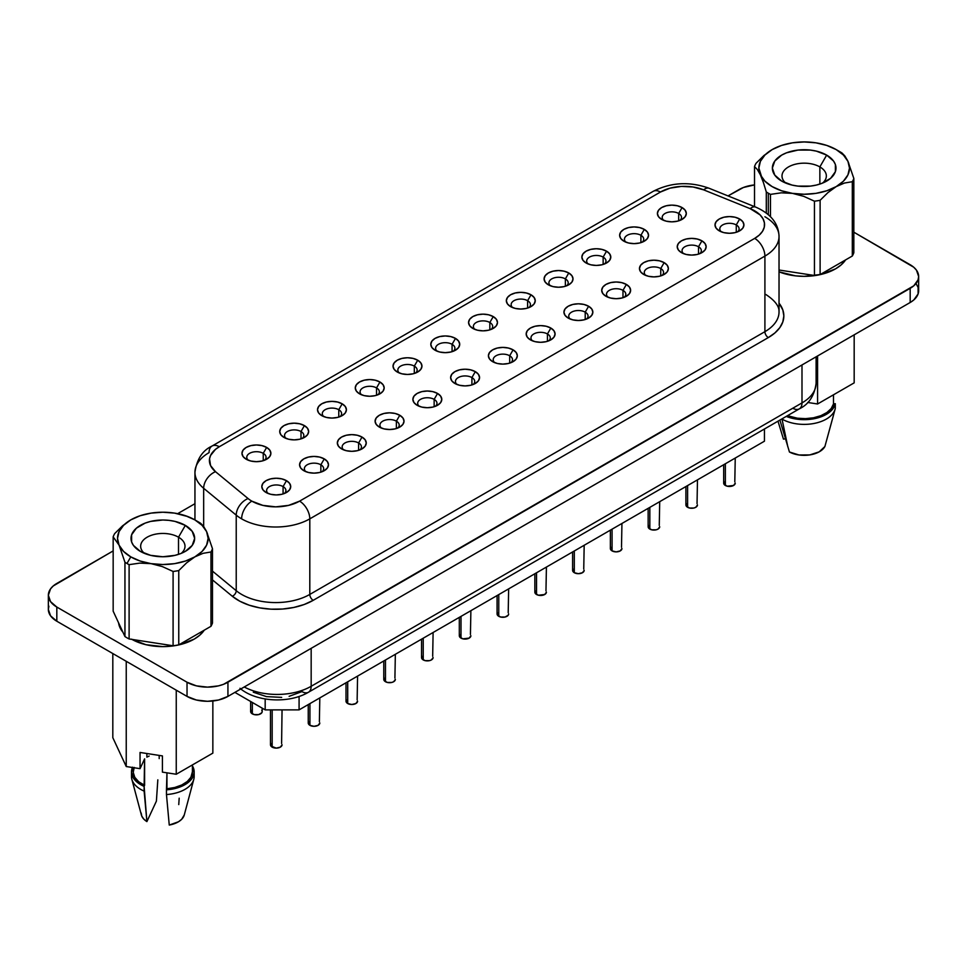 <?xml version="1.0" encoding="UTF-8"?>
<svg xmlns="http://www.w3.org/2000/svg" width="967" height="967" viewBox="0 0 967 967"><rect width="100%" height="100%" fill="white"/><g stroke="black" fill="none" stroke-linecap="round" stroke-linejoin="round"><path stroke-width="1.45" d="M181.3 553.329A22.168 12.801 0 0 0 178.508 537.193L185.326 525.395A31.814 18.373 180 0 1 185.326 551.371A31.814 18.373 180 0 1 140.336 551.371A31.814 18.373 180 0 1 140.324 551.371A31.814 18.373 180 0 1 140.336 525.395A31.814 18.373 180 0 1 185.326 525.395L178.508 537.193A22.168 12.801 180 0 1 184.999 546.246A22.168 12.801 180 0 1 181.3 553.329M178.508 554.357L178.508 537.193L178.508 554.357M198.682 522.083A50.707 29.276 180 0 1 200.701 523.316A50.707 29.276 0 0 0 198.682 522.083L194.863 519.883A45.316 26.157 180 0 1 206.6 531.608A45.316 26.157 180 0 1 194.863 556.871L203.106 553.317L210.963 551.988A50.707 29.276 0 0 0 212.486 548.712L206.6 531.608L203.59 526.326L200.701 523.316L203.59 526.326L206.6 531.608L208.135 538.377L206.6 545.146L202.067 551.456L194.863 556.871A45.316 26.157 180 0 1 151.094 563.652A45.316 26.157 180 0 1 130.787 556.871L126.967 563.483A50.707 29.276 0 0 0 129.107 564.655L139.804 563.108L151.094 563.652L162.311 566.577L173.093 571.461A50.707 29.276 0 0 0 178.762 570.578L186.631 562.83L194.863 556.871L185.483 561.029L174.556 563.652L162.831 564.535L151.094 563.652L140.167 561.029L130.787 556.871A45.316 26.157 180 0 1 119.062 545.146L124.948 562.25A50.707 29.276 0 0 0 126.967 563.483L130.787 556.871L123.583 551.456L119.062 545.146A45.316 26.157 180 0 1 130.787 519.883L122.555 525.83L114.686 533.579A50.707 29.276 0 0 0 113.163 536.854L119.062 545.146L117.515 538.377L119.062 531.608L123.583 525.299L130.787 519.883A45.316 26.157 180 0 1 174.556 513.114L174.531 513.102A45.316 26.157 180 0 1 194.863 519.883L202.067 525.299L206.6 531.608L212.486 548.712A50.707 29.276 180 0 1 210.963 551.988L210.963 626.302A50.707 29.276 0 0 0 212.486 623.026L212.486 548.712L212.486 623.026A50.707 29.276 0 0 1 210.963 626.302L178.762 644.892L178.762 570.578A50.707 29.276 180 0 1 173.093 571.461L173.093 645.763A50.707 29.276 0 0 0 178.762 644.892L210.963 626.302L210.963 551.988L203.106 553.317L194.863 556.871L186.631 562.83L178.762 570.578L178.762 644.892A50.707 29.276 0 0 1 173.093 645.763L129.107 638.957L129.107 564.655A50.707 29.276 180 0 1 126.967 563.483A50.707 29.276 180 0 1 124.948 562.25L124.948 636.564A50.707 29.276 0 0 0 129.107 638.957L173.093 645.763L173.093 571.461L162.311 566.577L151.094 563.652L139.804 563.108L129.107 564.655L129.107 638.957A50.707 29.276 0 0 1 124.948 636.564L113.163 611.168L113.163 536.854A50.707 29.276 180 0 1 114.686 533.579L122.555 525.83L130.787 519.883L140.167 515.725L151.094 513.114L162.831 512.22L174.556 513.114L185.483 515.725L194.863 519.883M819.859 166.916A22.168 12.801 0 0 0 790.124 166.07A22.168 12.801 0 0 0 785.7 183.053A22.168 12.801 180 0 1 782.001 175.97A22.168 12.801 180 0 1 795.684 164.148A22.168 12.801 180 0 1 819.859 166.916L819.859 184.081L819.859 166.916A22.168 12.801 180 0 1 826.35 175.97A22.168 12.801 180 0 1 822.639 183.053A22.168 12.801 0 0 0 819.859 166.916L826.664 155.107L819.859 166.916M781.674 181.083L781.674 181.083A31.814 18.373 180 0 1 781.674 155.107A31.814 18.373 180 0 1 826.664 155.107A31.814 18.373 180 0 1 826.676 181.083A31.814 18.373 180 0 1 781.674 181.083L791.997 185.072L797.968 186.111L810.382 186.111L816.353 185.072L821.853 183.367L830.629 178.303L835.379 171.679L835.379 164.511L833.566 161.066L826.664 155.107L816.353 151.13L810.382 150.078L797.968 150.078L786.497 152.822L781.674 155.107L774.785 161.066L772.355 168.101L774.785 175.124L781.674 181.083M118.59 622.857A44.349 25.601 0 0 0 122.93 632.213L119.328 626.024L118.59 622.857M779.027 271.836A44.349 25.601 0 0 0 845.593 259.893L841.048 264.982L835.536 268.862L821.14 274.41L804.169 276.357L795.527 275.861L779.027 271.836M250.634 701.486L250.634 711.519A5.79 3.336 0 0 0 252.339 713.876L252.339 702.465L252.339 713.876A5.79 3.336 0 0 0 258.636 714.601A5.79 3.336 0 0 0 262.214 711.519L261.767 712.8L258.636 714.601L254.212 714.601L251.082 712.8L251.082 710.237M263.242 453.33A9.646 5.56 0 0 0 250.417 452.907A9.646 5.56 0 0 0 248.253 460.207A9.646 5.56 180 0 1 246.778 457.258A9.646 5.56 180 0 1 252.738 452.121A9.646 5.56 180 0 1 263.242 453.33L263.242 460.691L263.242 453.33A9.646 5.56 180 0 1 266.07 457.258A9.646 5.56 180 0 1 264.595 460.219A9.646 5.56 0 0 0 263.242 453.33L266.65 447.419L263.242 453.33M246.198 459.228L246.198 459.228A14.457 8.352 180 0 1 246.198 447.419A14.457 8.352 180 0 1 266.65 447.419L269.781 450.126L270.881 453.33L269.781 456.521L266.65 459.228L261.96 461.041L256.424 461.67L250.888 461.041L246.198 459.228L243.068 456.521L241.968 453.33L243.068 450.126L246.198 447.419L250.888 445.618L256.424 444.977L261.96 445.618L266.65 447.419A14.457 8.352 180 0 1 266.65 459.228A14.457 8.352 180 0 1 246.198 459.228M301.003 431.524A9.646 5.56 0 0 0 288.19 431.101A9.646 5.56 0 0 0 286.014 438.414A9.646 5.56 180 0 1 284.552 435.452A9.646 5.56 180 0 1 290.499 430.315A9.646 5.56 180 0 1 301.003 431.524L301.003 438.885L301.003 431.524A9.646 5.56 180 0 1 303.831 435.452A9.646 5.56 180 0 1 302.357 438.414A9.646 5.56 0 0 0 301.003 431.524L304.412 425.613L301.003 431.524M283.96 437.422L283.96 437.422A14.457 8.352 180 0 1 283.96 425.613A14.457 8.352 180 0 1 304.412 425.613L307.554 428.321L308.654 431.524L307.554 434.715L304.412 437.422L299.722 439.236L294.186 439.876L288.662 439.236L283.96 437.422L280.829 434.715L279.729 431.524L280.829 428.321L283.96 425.613L288.662 423.812L294.186 423.171L299.722 423.812L304.412 425.613A14.457 8.352 180 0 1 304.412 437.422A14.457 8.352 180 0 1 283.96 437.422M338.776 409.718A9.646 5.56 0 0 0 325.952 409.295A9.646 5.56 0 0 0 323.788 416.608A9.646 5.56 180 0 1 322.313 413.658A9.646 5.56 180 0 1 328.272 408.509A9.646 5.56 180 0 1 338.776 409.718L338.776 417.079L338.776 409.718A9.646 5.56 180 0 1 341.593 413.658A9.646 5.56 180 0 1 340.13 416.608A9.646 5.56 0 0 0 338.776 409.718L342.185 403.819L338.776 409.718M321.733 415.617L321.733 415.617A14.457 8.352 180 0 1 321.733 403.819A14.457 8.352 180 0 1 342.185 403.819L345.316 406.527L346.416 409.718L345.316 412.909L342.185 415.617L337.495 417.43L331.959 418.07L326.423 417.43L321.733 415.617L318.602 412.909L317.49 409.718L318.602 406.527L321.733 403.819L326.423 402.006L331.959 401.365L337.495 402.006L342.185 403.819A14.457 8.352 180 0 1 342.185 415.617A14.457 8.352 180 0 1 321.733 415.617L321.733 415.617M376.538 387.912A9.646 5.56 0 0 0 363.725 387.489A9.646 5.56 0 0 0 361.549 394.802A9.646 5.56 180 0 1 360.087 391.853A9.646 5.56 180 0 1 366.034 386.703A9.646 5.56 180 0 1 376.538 387.912L376.538 395.273L376.538 387.912A9.646 5.56 180 0 1 379.366 391.853A9.646 5.56 180 0 1 377.892 394.802A9.646 5.56 0 0 0 376.538 387.912L379.946 382.013L376.538 387.912M359.494 393.811L359.494 393.811A14.457 8.352 180 0 1 359.494 382.013A14.457 8.352 180 0 1 379.946 382.013L383.089 384.721L384.189 387.912L383.089 391.103L379.946 393.811L375.256 395.624L369.72 396.265L364.184 395.624L359.494 393.811L356.364 391.103L355.264 387.912L356.364 384.721L359.494 382.013L364.184 380.2L369.72 379.56L375.256 380.2L379.946 382.013A14.457 8.352 180 0 1 379.946 393.811A14.457 8.352 180 0 1 359.494 393.811L359.494 393.811M414.311 366.106A9.646 5.56 0 0 0 401.486 365.683A9.646 5.56 0 0 0 399.311 372.996A9.646 5.56 180 0 1 397.848 370.047A9.646 5.56 180 0 1 403.795 364.897A9.646 5.56 180 0 1 414.311 366.106L414.311 373.467L414.311 366.106A9.646 5.56 180 0 1 417.128 370.047A9.646 5.56 180 0 1 415.665 372.996A9.646 5.56 0 0 0 414.311 366.106L417.72 360.207L414.311 366.106M397.268 372.017L397.268 372.017A14.457 8.352 180 0 1 397.268 360.207A14.457 8.352 180 0 1 417.72 360.207L420.85 362.915L421.95 366.106L420.85 369.309L417.72 372.017L413.03 373.818L407.494 374.459L401.958 373.818L397.268 372.017L394.125 369.309L393.025 366.106L394.125 362.915L397.268 360.207L401.958 358.394L407.494 357.754L413.03 358.394L417.72 360.207A14.457 8.352 180 0 1 417.72 372.017A14.457 8.352 180 0 1 397.268 372.017M678.677 213.477A9.646 5.56 0 0 0 665.852 213.054A9.646 5.56 0 0 0 663.676 220.367A9.646 5.56 180 0 1 662.214 217.418A9.646 5.56 180 0 1 668.161 212.269A9.646 5.56 180 0 1 678.677 213.477L678.677 220.839L678.677 213.477A9.646 5.56 180 0 1 681.493 217.418A9.646 5.56 180 0 1 680.031 220.367A9.646 5.56 0 0 0 678.677 213.477L682.086 207.579L678.677 213.477M661.633 219.388L661.633 219.388A14.457 8.352 180 0 1 661.633 207.579A14.457 8.352 180 0 1 682.086 207.579L685.216 210.286L686.316 213.477L685.216 216.668L682.086 219.388L677.383 221.189L671.86 221.83L666.323 221.189L661.633 219.388L658.491 216.668L657.391 213.477L658.491 210.286L661.633 207.579L666.323 205.766L671.86 205.125L677.383 205.766L682.086 207.579A14.457 8.352 180 0 1 682.086 219.388A14.457 8.352 180 0 1 661.633 219.388M640.903 235.283A9.646 5.56 0 0 0 628.091 234.86A9.646 5.56 0 0 0 625.915 242.173A9.646 5.56 180 0 1 624.452 239.224A9.646 5.56 180 0 1 630.399 234.074A9.646 5.56 180 0 1 640.903 235.283L640.903 242.644L640.903 235.283A9.646 5.56 180 0 1 643.732 239.224A9.646 5.56 180 0 1 642.257 242.173A9.646 5.56 0 0 0 640.903 235.283L644.312 229.384L640.903 235.283M623.86 241.182L623.86 241.182A14.457 8.352 180 0 1 623.86 229.384A14.457 8.352 180 0 1 644.312 229.384L647.455 232.092L648.555 235.283L647.455 238.474L644.312 241.182L639.622 242.995L634.086 243.636L628.55 242.995L623.86 241.182L620.729 238.474L619.629 235.283L620.729 232.092L623.86 229.384L628.55 227.571L634.086 226.931L639.622 227.571L644.312 229.384A14.457 8.352 180 0 1 644.312 241.182A14.457 8.352 180 0 1 623.86 241.182L623.86 241.182M603.142 257.089A9.646 5.56 0 0 0 590.317 256.666A9.646 5.56 0 0 0 588.154 263.979A9.646 5.56 180 0 1 586.679 261.017A9.646 5.56 180 0 1 592.638 255.88A9.646 5.56 180 0 1 603.142 257.089L603.142 264.45L603.142 257.089A9.646 5.56 180 0 1 605.958 261.017A9.646 5.56 180 0 1 604.496 263.979A9.646 5.56 0 0 0 603.142 257.089L606.551 251.178L603.142 257.089M586.099 262.988L586.099 262.988A14.457 8.352 180 0 1 586.099 251.178A14.457 8.352 180 0 1 606.551 251.178L609.681 253.898L610.781 257.089L609.681 260.28L606.551 262.988L601.861 264.801L596.325 265.442L590.789 264.801L586.099 262.988L582.956 260.28L581.856 257.089L582.956 253.898L586.099 251.178L590.789 249.377L596.325 248.737L601.861 249.377L606.551 251.178A14.457 8.352 180 0 1 606.551 262.988A14.457 8.352 180 0 1 586.099 262.988L586.099 262.988M565.369 278.895A9.646 5.56 0 0 0 552.556 278.472A9.646 5.56 0 0 0 550.38 285.785A9.646 5.56 180 0 1 548.918 282.823A9.646 5.56 180 0 1 554.865 277.686A9.646 5.56 180 0 1 565.369 278.895L565.369 286.256L565.369 278.895A9.646 5.56 180 0 1 568.197 282.823A9.646 5.56 180 0 1 566.722 285.785A9.646 5.56 0 0 0 565.369 278.895L568.777 272.984L565.369 278.895M548.325 284.794L548.325 284.794A14.457 8.352 180 0 1 548.325 272.984A14.457 8.352 180 0 1 568.777 272.984L571.92 275.692L573.02 278.895L571.92 282.086L568.777 284.794L564.087 286.607L558.551 287.235L553.027 286.607L548.325 284.794L545.195 282.086L544.095 278.895L545.195 275.692L548.325 272.984L553.027 271.183L558.551 270.542L564.087 271.183L568.777 272.984A14.457 8.352 180 0 1 568.777 284.794A14.457 8.352 180 0 1 548.325 284.794M527.607 300.701A9.646 5.56 0 0 0 514.782 300.278A9.646 5.56 0 0 0 512.619 307.579A9.646 5.56 180 0 1 511.144 304.629A9.646 5.56 180 0 1 517.103 299.492A9.646 5.56 180 0 1 527.607 300.701L527.607 308.062L527.607 300.701A9.646 5.56 180 0 1 530.436 304.629A9.646 5.56 180 0 1 528.961 307.591A9.646 5.56 0 0 0 527.607 300.701L531.016 294.79L527.607 300.701M510.564 306.599L510.564 306.599A14.457 8.352 180 0 1 510.564 294.79A14.457 8.352 180 0 1 531.016 294.79L534.147 297.498L535.247 300.701L534.147 303.892L531.016 306.599L526.326 308.413L520.79 309.041L515.254 308.413L510.564 306.599L507.433 303.892L506.333 300.701L507.433 297.498L510.564 294.79L515.254 292.977L520.79 292.348L526.326 292.977L531.016 294.79A14.457 8.352 180 0 1 531.016 306.599A14.457 8.352 180 0 1 510.564 306.599L510.564 306.599M489.834 322.495A9.646 5.56 0 0 0 477.021 322.084A9.646 5.56 0 0 0 474.845 329.384A9.646 5.56 180 0 1 473.383 326.435A9.646 5.56 180 0 1 479.33 321.298A9.646 5.56 180 0 1 489.834 322.495L489.834 329.868L489.834 322.495A9.646 5.56 180 0 1 492.662 326.435A9.646 5.56 180 0 1 491.188 329.396A9.646 5.56 0 0 0 489.834 322.495L493.243 316.596L489.834 322.495M472.803 328.405L472.803 328.405A14.457 8.352 180 0 1 472.803 316.596A14.457 8.352 180 0 1 493.243 316.596L496.385 319.303L497.485 322.495L496.385 325.698L493.243 328.405L488.553 330.218L483.029 330.847L477.493 330.218L472.803 328.405L469.66 325.698L468.56 322.495L469.66 319.303L472.803 316.596L477.493 314.783L483.029 314.154L488.553 314.783L493.243 316.596A14.457 8.352 180 0 1 493.243 328.405A14.457 8.352 180 0 1 472.803 328.405L472.803 328.405M270.482 709.875L270.482 744.771A5.79 3.336 0 0 0 272.174 747.14L272.174 709.875L272.174 747.14A5.79 3.336 0 0 0 278.472 747.854A5.79 3.336 0 0 0 282.05 744.771L280.357 747.14L276.26 748.12L270.917 746.053L270.917 743.49M308.243 704.58L308.243 722.965A5.79 3.336 0 0 0 309.936 725.335L309.936 703.601L309.936 725.335A5.79 3.336 0 0 0 316.245 726.06A5.79 3.336 0 0 0 319.811 722.965L318.119 725.335L314.033 726.314L309.936 725.335L308.678 724.247L308.678 721.696M346.005 682.775L346.005 701.16A5.79 3.336 0 0 0 347.709 703.529L347.709 681.795L347.709 703.529A5.79 3.336 0 0 0 354.007 704.254A5.79 3.336 0 0 0 357.585 701.16L355.88 703.529L351.795 704.508L347.709 703.529L346.005 701.16L346.452 699.89M383.778 660.969L383.778 679.366A5.79 3.336 0 0 0 385.47 681.723L385.47 660.002L385.47 681.723A5.79 3.336 0 0 0 391.78 682.448A5.79 3.336 0 0 0 395.346 679.366L393.654 681.723L391.78 682.448L387.344 682.448L384.213 680.635L384.213 678.085M421.539 639.175L421.539 657.56A5.79 3.336 0 0 0 423.232 659.917L423.232 638.196L423.232 659.917A5.79 3.336 0 0 0 429.541 660.642A5.79 3.336 0 0 0 433.107 657.56L431.415 659.917L429.541 660.642L425.117 660.642L421.987 658.829L421.987 656.279M459.313 617.369L459.313 635.754A5.79 3.336 0 0 0 461.005 638.111L461.005 616.39L461.005 638.111A5.79 3.336 0 0 0 467.303 638.836A5.79 3.336 0 0 0 470.881 635.754L469.188 638.111L462.879 638.836L459.748 637.035L459.748 634.473M723.679 464.74L723.679 483.125A5.79 3.336 0 0 0 725.371 485.482L725.371 463.761L725.371 485.482A5.79 3.336 0 0 0 731.668 486.208A5.79 3.336 0 0 0 735.246 483.125L733.554 485.482L727.244 486.208L724.114 484.407L724.114 481.844M685.905 486.546L685.905 504.931A5.79 3.336 0 0 0 687.597 507.288L687.597 485.567L687.597 507.288A5.79 3.336 0 0 0 693.907 508.013A5.79 3.336 0 0 0 697.473 504.931L695.781 507.288L693.907 508.013L689.483 508.013L686.352 506.2L686.352 503.65M648.144 508.34L648.144 526.737A5.79 3.336 0 0 0 649.836 529.094L649.836 507.361L649.836 529.094A5.79 3.336 0 0 0 656.146 529.819A5.79 3.336 0 0 0 659.712 526.737L658.019 529.094L656.146 529.819L651.71 529.819L648.579 528.006L648.579 525.456M610.37 530.146L610.37 548.531A5.79 3.336 0 0 0 612.075 550.9L612.075 529.167L612.075 550.9A5.79 3.336 0 0 0 618.372 551.625A5.79 3.336 0 0 0 621.938 548.531L620.246 550.9L616.16 551.879L612.075 550.9L610.37 548.531L610.818 547.262M572.609 551.952L572.609 570.337A5.79 3.336 0 0 0 574.301 572.706L574.301 550.972L574.301 572.706A5.79 3.336 0 0 0 580.611 573.431A5.79 3.336 0 0 0 584.177 570.337L582.485 572.706L578.399 573.685L574.301 572.706L573.044 571.618L573.044 569.067M534.848 573.757L534.848 592.142A5.79 3.336 0 0 0 536.54 594.512L536.54 572.778L536.54 594.512A5.79 3.336 0 0 0 542.838 595.225A5.79 3.336 0 0 0 546.415 592.142L544.711 594.512L538.414 595.225L535.283 593.424L535.283 590.861M283.077 486.582A9.646 5.56 0 0 0 270.264 486.159A9.646 5.56 0 0 0 268.089 493.472A9.646 5.56 180 0 1 266.626 490.523A9.646 5.56 180 0 1 272.573 485.374A9.646 5.56 180 0 1 283.077 486.582L283.077 493.944L283.077 486.582A9.646 5.56 180 0 1 285.906 490.523A9.646 5.56 180 0 1 284.431 493.472A9.646 5.56 0 0 0 283.077 486.582L286.486 480.684L283.077 486.582M266.034 492.481L266.034 492.481A14.457 8.352 180 0 1 266.034 480.684A14.457 8.352 180 0 1 286.486 480.684L289.616 483.391L290.729 486.582L289.616 489.773L286.486 492.481L281.796 494.294L276.26 494.935L270.724 494.294L266.034 492.481L262.903 489.773L261.803 486.582L262.903 483.391L266.034 480.684L270.724 478.87L276.26 478.23L281.796 478.87L286.486 480.684A14.457 8.352 180 0 1 286.486 492.481A14.457 8.352 180 0 1 266.034 492.481L266.034 492.481M320.851 464.776A9.646 5.56 0 0 0 308.026 464.353A9.646 5.56 0 0 0 305.85 471.666A9.646 5.56 180 0 1 304.387 468.717A9.646 5.56 180 0 1 310.334 463.568A9.646 5.56 180 0 1 320.851 464.776L320.851 472.138L320.851 464.776A9.646 5.56 180 0 1 323.667 468.717A9.646 5.56 180 0 1 322.192 471.666A9.646 5.56 0 0 0 320.851 464.776L324.259 458.878L320.851 464.776M303.807 470.687L303.807 470.687A14.457 8.352 180 0 1 303.807 458.878A14.457 8.352 180 0 1 324.259 458.878L327.39 461.585L328.49 464.776L327.39 467.98L324.259 470.687L319.557 472.488L314.033 473.129L308.497 472.488L303.807 470.687L300.664 467.98L299.565 464.776L300.664 461.585L303.807 458.878L308.497 457.065L314.033 456.424L319.557 457.065L324.259 458.878A14.457 8.352 180 0 1 324.259 470.687A14.457 8.352 180 0 1 303.807 470.687M358.612 442.971A9.646 5.56 0 0 0 345.787 442.56A9.646 5.56 0 0 0 343.623 449.86A9.646 5.56 180 0 1 342.149 446.911A9.646 5.56 180 0 1 348.108 441.762A9.646 5.56 180 0 1 358.612 442.971L358.612 450.332L358.612 442.971A9.646 5.56 180 0 1 361.44 446.911A9.646 5.56 180 0 1 359.966 449.86A9.646 5.56 0 0 0 358.612 442.971L362.021 437.072L358.612 442.971M341.569 448.881L341.569 448.881A14.457 8.352 180 0 1 341.569 437.072A14.457 8.352 180 0 1 362.021 437.072L365.151 439.78L366.251 442.971L365.151 446.174L362.021 448.881L357.331 450.682L351.795 451.323L346.259 450.682L341.569 448.881L338.438 446.174L337.338 442.971L338.438 439.78L341.569 437.072L346.259 435.259L351.795 434.63L357.331 435.259L362.021 437.072A14.457 8.352 180 0 1 362.021 448.881A14.457 8.352 180 0 1 341.569 448.881M396.373 421.165A9.646 5.56 0 0 0 383.561 420.754A9.646 5.56 0 0 0 381.385 428.055A9.646 5.56 180 0 1 379.922 425.105A9.646 5.56 180 0 1 385.869 419.968A9.646 5.56 180 0 1 396.373 421.165L396.373 428.538L396.373 421.165A9.646 5.56 180 0 1 399.202 425.105A9.646 5.56 180 0 1 397.727 428.067A9.646 5.56 0 0 0 396.373 421.165L399.782 415.266L396.373 421.165M379.33 427.076L379.33 427.076A14.457 8.352 180 0 1 379.33 415.266A14.457 8.352 180 0 1 399.782 415.266L402.925 417.974L404.025 421.165L402.925 424.368L399.782 427.076L395.092 428.889L389.556 429.517L384.032 428.889L379.33 427.076L376.199 424.368L375.099 421.165L376.199 417.974L379.33 415.266L384.032 413.453L389.556 412.824L395.092 413.453L399.782 415.266A14.457 8.352 180 0 1 399.782 427.076A14.457 8.352 180 0 1 379.33 427.076L379.33 427.076M434.147 399.371A9.646 5.56 0 0 0 421.322 398.948A9.646 5.56 0 0 0 419.158 406.249A9.646 5.56 180 0 1 417.684 403.299A9.646 5.56 180 0 1 423.643 398.162A9.646 5.56 180 0 1 434.147 399.371L434.147 406.732L434.147 399.371A9.646 5.56 180 0 1 436.963 403.299A9.646 5.56 180 0 1 435.501 406.261A9.646 5.56 0 0 0 434.147 399.371L437.555 393.46L434.147 399.371M417.103 405.27L417.103 405.27A14.457 8.352 180 0 1 417.103 393.46A14.457 8.352 180 0 1 437.555 393.46L440.686 396.168L441.786 399.371L440.686 402.562L437.555 405.27L432.865 407.083L427.329 407.711L421.793 407.083L417.103 405.27L413.973 402.562L412.861 399.371L413.973 396.168L417.103 393.46L421.793 391.647L427.329 391.019L432.865 391.647L437.555 393.46A14.457 8.352 180 0 1 437.555 405.27A14.457 8.352 180 0 1 417.103 405.27M471.908 377.565A9.646 5.56 0 0 0 459.095 377.142A9.646 5.56 0 0 0 456.92 384.455A9.646 5.56 180 0 1 455.457 381.494A9.646 5.56 180 0 1 461.404 376.356A9.646 5.56 180 0 1 471.908 377.565L471.908 384.926L471.908 377.565A9.646 5.56 180 0 1 474.737 381.494A9.646 5.56 180 0 1 473.262 384.455A9.646 5.56 0 0 0 471.908 377.565L475.317 371.654L471.908 377.565M454.865 383.464L454.865 383.464A14.457 8.352 180 0 1 454.865 371.654A14.457 8.352 180 0 1 475.317 371.654L478.46 374.362L479.559 377.565L478.46 380.756L475.317 383.464L470.627 385.277L465.091 385.906L459.555 385.277L454.865 383.464L451.734 380.756L450.634 377.565L451.734 374.362L454.865 371.654L459.555 369.853L465.091 369.213L470.627 369.853L475.317 371.654A14.457 8.352 180 0 1 475.317 383.464A14.457 8.352 180 0 1 454.865 383.464M736.274 224.936A9.646 5.56 0 0 0 723.461 224.513A9.646 5.56 0 0 0 721.285 231.814A9.646 5.56 180 0 1 719.823 228.865A9.646 5.56 180 0 1 725.77 223.728A9.646 5.56 180 0 1 736.274 224.936L736.274 232.298L736.274 224.936A9.646 5.56 180 0 1 739.102 228.865A9.646 5.56 180 0 1 737.628 231.826A9.646 5.56 0 0 0 736.274 224.936L739.682 219.025L736.274 224.936M719.23 230.835L719.23 230.835A14.457 8.352 180 0 1 719.23 219.025A14.457 8.352 180 0 1 739.682 219.025L742.825 221.733L743.925 224.936L742.825 228.127L739.682 230.835L734.993 232.648L729.456 233.277L723.92 232.648L719.23 230.835L716.1 228.127L715 224.936L716.1 221.733L719.23 219.025L723.92 217.212L729.456 216.584L734.993 217.212L739.682 219.025A14.457 8.352 180 0 1 739.682 230.835A14.457 8.352 180 0 1 719.23 230.835M699.866 253.62A9.646 5.56 0 0 0 698.512 246.742L701.921 240.831A14.457 8.352 180 0 1 701.921 252.641A14.457 8.352 180 0 1 681.469 252.641L678.326 249.933L677.226 246.73L678.326 243.539L681.469 240.831L686.159 239.018L691.695 238.39L697.231 239.018L701.921 240.831L705.052 243.539L706.152 246.73L705.052 249.933L701.921 252.641L697.231 254.454L691.695 255.083L686.159 254.454L681.469 252.641A14.457 8.352 180 0 1 681.469 240.831A14.457 8.352 180 0 1 701.921 240.831L698.512 246.742A9.646 5.56 0 0 0 685.688 246.319A9.646 5.56 0 0 0 683.524 253.62A9.646 5.56 180 0 1 682.049 250.671A9.646 5.56 180 0 1 688.008 245.533A9.646 5.56 180 0 1 698.512 246.742L698.512 254.103L698.512 246.742A9.646 5.56 180 0 1 701.329 250.671A9.646 5.56 180 0 1 699.866 253.632M660.739 268.536A9.646 5.56 0 0 0 647.926 268.125A9.646 5.56 0 0 0 645.751 275.426A9.646 5.56 180 0 1 644.288 272.476A9.646 5.56 180 0 1 650.235 267.339A9.646 5.56 180 0 1 660.739 268.536L660.739 275.909L660.739 268.536A9.646 5.56 180 0 1 663.567 272.476A9.646 5.56 180 0 1 662.093 275.426A9.646 5.56 0 0 0 660.739 268.536L664.148 262.637L660.739 268.536M643.696 274.447L643.696 274.447A14.457 8.352 180 0 1 643.696 262.637A14.457 8.352 180 0 1 664.148 262.637L667.29 265.345L668.39 268.536L667.29 271.739L664.148 274.447L659.458 276.26L653.922 276.888L648.398 276.26L643.696 274.447L640.565 271.739L639.465 268.536L640.565 265.345L643.696 262.637L648.398 260.824L653.922 260.196L659.458 260.824L664.148 262.637A14.457 8.352 180 0 1 664.148 274.447A14.457 8.352 180 0 1 643.696 274.447L643.696 274.447M622.978 290.342A9.646 5.56 0 0 0 610.153 289.931A9.646 5.56 0 0 0 607.989 297.232A9.646 5.56 180 0 1 606.514 294.282A9.646 5.56 180 0 1 612.474 289.133A9.646 5.56 180 0 1 622.978 290.342L622.978 297.703L622.978 290.342A9.646 5.56 180 0 1 625.806 294.282A9.646 5.56 180 0 1 624.331 297.232A9.646 5.56 0 0 0 622.978 290.342L626.386 284.443L622.978 290.342M605.934 296.253L605.934 296.253A14.457 8.352 180 0 1 605.934 284.443A14.457 8.352 180 0 1 626.386 284.443L629.517 287.151L630.617 290.342L629.517 293.545L626.386 296.253L621.696 298.054L616.16 298.694L610.624 298.054L605.934 296.253L602.804 293.545L601.704 290.342L602.804 287.151L605.934 284.443L610.624 282.63L616.16 282.001L621.696 282.63L626.386 284.443A14.457 8.352 180 0 1 626.386 296.253A14.457 8.352 180 0 1 605.934 296.253M585.216 312.148A9.646 5.56 0 0 0 572.391 311.725A9.646 5.56 0 0 0 570.216 319.037A9.646 5.56 180 0 1 568.753 316.088A9.646 5.56 180 0 1 574.7 310.939A9.646 5.56 180 0 1 585.216 312.148L585.216 319.509L585.216 312.148A9.646 5.56 180 0 1 588.033 316.088A9.646 5.56 180 0 1 586.558 319.037A9.646 5.56 0 0 0 585.216 312.148L588.613 306.249L585.216 312.148M568.173 318.058L568.173 318.058A14.457 8.352 180 0 1 568.173 306.249A14.457 8.352 180 0 1 588.613 306.249L591.756 308.957L592.856 312.148L591.756 315.339L588.613 318.058L583.923 319.859L578.399 320.5L572.863 319.859L568.173 318.058L565.03 315.339L563.93 312.148L565.03 308.957L568.173 306.249L572.863 304.436L578.399 303.795L583.923 304.436L588.613 306.249A14.457 8.352 180 0 1 588.625 318.058A14.457 8.352 180 0 1 568.173 318.058M547.443 333.953A9.646 5.56 0 0 0 534.618 333.53A9.646 5.56 0 0 0 532.454 340.843A9.646 5.56 180 0 1 530.992 337.894A9.646 5.56 180 0 1 536.939 332.745A9.646 5.56 180 0 1 547.443 333.953L547.443 341.315L547.443 333.953A9.646 5.56 180 0 1 550.271 337.894A9.646 5.56 180 0 1 548.797 340.843A9.646 5.56 0 0 0 547.443 333.953L550.852 328.055L547.443 333.953M530.399 339.852L530.399 339.852A14.457 8.352 180 0 1 530.399 328.055A14.457 8.352 180 0 1 550.852 328.055L553.982 330.762L555.082 333.953L553.982 337.145L550.852 339.852L546.162 341.665L540.626 342.306L535.089 341.665L530.399 339.852L527.269 337.145L526.169 333.953L527.269 330.762L530.399 328.055L535.089 326.242L540.626 325.601L546.162 326.242L550.852 328.055A14.457 8.352 180 0 1 550.852 339.852A14.457 8.352 180 0 1 530.399 339.852L530.399 339.852M497.074 595.563L497.074 613.948A5.79 3.336 0 0 0 498.767 616.305L498.767 594.584L498.767 616.305A5.79 3.336 0 0 0 505.076 617.031A5.79 3.336 0 0 0 508.642 613.948L508.207 615.23L505.076 617.031L500.652 617.031L497.522 615.23L497.522 612.667M452.072 344.3A9.646 5.56 0 0 0 439.248 343.889A9.646 5.56 0 0 0 437.084 351.19A9.646 5.56 180 0 1 435.621 348.241A9.646 5.56 180 0 1 441.568 343.104A9.646 5.56 180 0 1 452.072 344.3L452.072 351.662L452.072 344.3A9.646 5.56 180 0 1 454.901 348.241A9.646 5.56 180 0 1 453.426 351.19A9.646 5.56 0 0 0 452.072 344.3L455.481 338.402L452.072 344.3M435.029 350.211L435.029 350.211A14.457 8.352 180 0 1 435.029 338.402A14.457 8.352 180 0 1 455.481 338.402L458.612 341.109L459.712 344.3L458.612 347.504L455.481 350.211L450.791 352.012L445.255 352.653L439.719 352.012L435.029 350.211L431.898 347.504L430.798 344.3L431.898 341.109L435.029 338.402L439.719 336.589L445.255 335.96L450.791 336.589L455.481 338.402A14.457 8.352 180 0 1 455.481 350.211A14.457 8.352 180 0 1 435.029 350.211M509.682 355.759A9.646 5.56 0 0 0 496.857 355.336A9.646 5.56 0 0 0 494.681 362.649A9.646 5.56 180 0 1 493.218 359.688A9.646 5.56 180 0 1 499.165 354.551A9.646 5.56 180 0 1 509.682 355.759L509.682 363.121L509.682 355.759A9.646 5.56 180 0 1 512.498 359.688A9.646 5.56 180 0 1 511.035 362.649A9.646 5.56 0 0 0 509.682 355.759L513.09 349.849L509.682 355.759M492.638 361.658L492.638 361.658A14.457 8.352 180 0 1 492.638 349.849A14.457 8.352 180 0 1 513.09 349.849L516.221 352.568L517.321 355.759L516.221 358.95L513.09 361.658L508.4 363.471L502.864 364.112L497.328 363.471L492.638 361.658L489.495 358.95L488.395 355.759L489.495 352.568L492.638 349.849L497.328 348.047L502.864 347.407L508.4 348.047L513.09 349.849A14.457 8.352 180 0 1 513.09 361.658A14.457 8.352 180 0 1 492.638 361.658L492.638 361.658M194.947 472.222A48.205 27.825 0 0 0 203.662 488.287L203.662 526.435L203.662 488.287L236.226 515.145A48.205 27.825 0 0 0 241.629 518.856A14.457 8.352 -60 0 1 251.855 501.148A33.748 19.485 180 0 1 248.072 498.549A14.457 9.67 129.5 0 0 236.226 515.145L236.226 590.704A4.823 3.227 -50.5 0 1 232.285 596.24L212.486 579.922L232.285 596.24L239.889 601.256L249.208 605.197L259.772 607.88L271.098 609.174L282.642 609.029L293.847 607.445L304.206 604.496L313.211 600.326L768.318 337.58L774.905 332.938L779.813 327.644L782.823 321.902L783.85 315.931L782.823 309.96L779.027 303.179A53.028 30.618 180 0 1 768.318 337.58A4.823 2.78 60 0 1 764.909 331.669A48.205 27.825 0 0 0 779.027 311.99C778.906 310.758 780.405 304.097 765.9 294.524M782.013 419.086L782.013 419.086A31.331 18.095 180 0 1 781.807 418.965A31.331 18.095 0 0 0 782.013 419.086L787.815 446.79L782.013 419.086A31.331 18.095 0 0 0 814.456 423.389A31.331 18.095 0 0 0 835.295 408.4A31.331 18.095 180 0 1 835.137 409.053A31.331 18.095 180 0 1 813.912 423.486A31.331 18.095 180 0 1 782.013 419.086M833.373 415.653L824.887 446.536A21.697 12.523 0 0 1 789.447 452.012L779.898 420.065L789.447 452.012L798.972 454.973L809.79 454.913L819.206 451.843L824.887 446.536L835.137 409.053M192.421 771.751L190.898 777.275L187.26 781.493L181.76 784.986L174.809 787.476L166.953 788.77L166.469 789.821L174.918 788.54L182.437 785.966L188.432 782.279L192.421 777.794L194.113 772.838L192.421 765.912A31.331 18.095 180 0 1 194.162 771.847A31.331 18.095 180 0 1 166.469 789.821L166.953 772.826L166.953 788.77A29.602 17.092 0 0 0 192.421 771.847L192.421 764.921M193.896 774.216A31.331 18.095 180 0 1 193.787 779.329A31.331 18.095 180 0 1 166.469 794.548L166.469 789.821L166.469 794.548A31.331 18.095 0 0 0 194.162 776.574L194.162 771.847M184.286 814.915L181.711 819.254L178.46 821.781L169.249 825.056L166.469 794.548L169.249 825.056A21.697 12.523 0 0 0 184.262 815.012L193.787 779.329M766.299 191.974L766.299 213.018L766.299 191.974A50.707 29.276 0 0 0 768.318 193.207A50.707 29.276 180 0 1 766.299 191.974L763.434 182.606L766.299 191.974M768.318 214.65L768.318 193.207A50.707 29.276 0 0 0 770.457 194.379L781.239 192.832L792.444 193.364L803.734 196.325L814.444 201.184A50.707 29.276 0 0 0 820.113 200.302L827.982 192.554L836.213 186.595L844.457 183.041L852.314 181.711A50.707 29.276 0 0 0 853.837 178.436L847.938 161.332A45.316 26.157 180 0 1 836.213 186.595A45.316 26.157 180 0 1 792.444 193.364A45.316 26.157 180 0 1 760.4 174.87A45.316 26.157 180 0 1 772.137 149.607A45.316 26.157 180 0 1 815.906 142.826A45.316 26.157 180 0 1 836.213 149.607L840.033 151.807L836.213 149.607A45.316 26.157 180 0 1 847.938 161.332L844.916 156.025L842.052 153.04A50.707 29.276 0 0 0 840.033 151.807A50.707 29.276 180 0 1 842.052 153.04L844.916 156.025L847.938 161.332L849.485 168.101L847.938 174.87L843.417 181.18L836.213 186.595L826.833 190.753L815.906 193.364L804.169 194.258L792.444 193.364L781.517 190.753L772.137 186.595L764.933 181.18L760.4 174.87L763.434 182.606L758.865 168.101L760.4 161.332L764.933 155.022L772.137 149.607L763.894 155.554L756.037 163.302A50.707 29.276 0 0 0 754.514 166.578L757.403 169.588L760.4 174.87L757.403 169.588L754.514 166.578A50.707 29.276 180 0 1 756.037 163.302L763.894 155.554L772.137 149.607L781.517 145.449L792.444 142.826L804.169 141.944L815.906 142.826L826.833 145.449L836.213 149.607L843.417 155.022L847.938 161.332L853.837 178.436A50.707 29.276 180 0 1 852.314 181.711L852.314 256.013A50.707 29.276 0 0 0 853.837 252.738L853.837 178.436L853.837 252.738A50.707 29.276 0 0 1 852.314 256.013L852.314 181.711L844.457 183.041L836.213 186.595L827.982 192.554L820.113 200.302A50.707 29.276 180 0 1 814.444 201.184L814.444 275.486A50.707 29.276 0 0 0 820.113 274.604L852.314 256.013L820.113 274.604L820.113 200.302L820.113 274.604A50.707 29.276 0 0 1 814.444 275.486L814.444 201.184L803.734 196.325L792.444 193.364L781.239 192.832L770.457 194.379A50.707 29.276 180 0 1 768.318 193.207L768.318 214.65M146.875 757.125L146.875 753.511L146.875 757.125L149.16 756.049L146.875 757.125M779.027 270.011L814.444 275.486L779.027 270.011M754.514 206.624L754.514 166.578L754.514 206.624M770.457 216.644L770.457 194.379L770.457 216.644M176.248 774.253L212.849 753.124L212.849 701.002L212.849 753.124L176.248 774.253L176.248 690.172L176.248 774.253L162.408 772.125L176.248 774.253M854.175 382.859L817.574 403.988L807.711 402.465L817.574 403.988L817.574 355.977L817.574 403.988L854.175 382.859L854.175 334.836L854.175 382.859M835.295 403.674A31.331 18.095 180 0 1 786.244 416.402L797.171 419.207L805.886 419.642L814.456 418.663L822.24 416.354L828.61 412.897L833.083 408.558L835.295 403.674L833.481 403.952L835.295 403.674L835.295 408.4L835.295 403.674M787.489 415.689L797.388 418.203L805.523 418.638L813.561 417.78L820.886 415.677L826.93 412.498L831.233 408.497L833.481 403.952L833.481 394.802L833.481 403.952A29.602 17.092 0 0 1 787.489 415.689M916.45 284.31L918.094 287.441L918.094 293.956L913.779 299.975L910.177 302.502L227.934 696.397L227.934 682.231L910.177 288.335A28.925 16.693 180 0 0 918.65 276.526A28.925 16.693 180 0 0 910.177 264.728L853.837 232.189L913.779 267.255L916.45 270.144L918.65 276.526L918.094 279.789L913.779 285.809L223.546 684.31L218.542 685.857L207.482 687.126L196.41 685.857L187.03 682.231L56.823 607.058L50.55 601.643L48.35 595.249L50.55 588.867L53.221 585.978L113.163 550.912L56.823 583.439A28.925 16.693 180 0 0 48.35 595.249L48.35 609.415L48.906 606.164M177.686 513.658L194.947 503.698L177.686 513.658M728.042 195.914L743.454 187.477L754.514 184.915A28.925 16.693 180 0 0 739.066 189.556L728.042 195.914M131.464 639.139L145.86 644.687L162.831 646.633L171.473 646.137L179.802 644.687L194.186 639.139L199.698 635.259L204.242 630.182A44.349 25.601 0 0 1 131.935 639.392M112.813 737.676L126.242 766.541L140.046 768.668L144.603 758.865L140.046 768.668L126.242 766.541L126.242 661.307L126.242 766.541L112.813 737.676L112.813 653.559L112.813 737.676M918.65 276.526L918.65 290.704A28.925 16.693 0 0 1 910.177 302.502L910.177 288.335L910.177 302.502L227.934 696.397L227.934 682.231A28.925 16.693 180 0 1 187.03 682.231L187.03 696.397L56.823 621.225L56.823 607.058L187.03 682.231L187.03 696.397A28.925 16.693 0 0 0 227.934 696.397L218.542 700.023L207.482 701.293L196.41 700.023L187.03 696.397L56.823 621.225L50.55 615.81L48.35 609.415A28.925 16.693 0 0 0 56.823 621.225L56.823 607.058A28.925 16.693 180 0 1 48.35 595.249M265.176 709.875L299.081 709.875L764.45 441.194L764.45 428.985L764.45 441.194L299.081 709.875L299.081 696.445L299.081 709.875L265.176 709.875L234.884 692.384L265.176 709.875L265.176 698.96L265.176 709.875M244.24 686.981A48.205 27.825 0 0 0 311.169 686.292A13.018 7.518 60 0 1 308.473 692.239A13.018 7.518 60 0 1 301.958 691.598L289.121 696.325M281.675 697.376L266.493 696.615L253.306 692.215M764.909 331.669A48.205 27.825 0 0 0 779.027 311.99L779.027 236.419A48.205 27.825 180 0 1 764.909 256.098L764.909 331.669L309.803 594.427L309.803 518.856A48.205 27.825 180 0 1 241.629 518.856A48.205 27.825 180 0 1 236.226 515.145L236.226 590.704L212.486 571.134L236.226 590.704A48.205 27.825 0 0 0 309.803 594.427L309.803 518.856L764.909 256.098L764.909 331.669A4.823 2.78 -120 0 0 768.318 337.58L313.211 600.326A4.823 2.78 60 0 1 309.803 594.427L764.909 331.669M764.909 216.741A48.205 27.825 180 0 1 779.027 236.419C778.592 223.51 770.784 213.719 755.602 207.059L709.089 188.263A14.457 6.769 112 0 0 703.662 189.858L693.049 186.994L681.372 186.413L670.046 188.154L660.449 192.034L219.291 446.742L215.508 449.341L210.552 455.481L209.537 458.817L210.552 465.562L215.508 471.691L248.072 498.549A33.748 19.485 0 0 0 251.855 501.148L262.806 505.366L275.716 506.853L288.625 505.366L299.577 501.148L754.683 238.39L759.276 235.09L762.528 231.282L764.281 227.16L764.438 222.918L762.999 218.76L760.05 214.879L750.174 208.654L703.662 189.858A14.457 6.769 -68 0 1 709.113 188.263C689.568 181.288 670.953 182.316 653.221 191.321A14.457 8.352 60 0 1 660.449 192.034A33.748 19.485 180 0 1 703.662 189.858L750.174 208.654A14.457 6.769 -68 0 1 755.602 207.059M212.063 446.029A14.457 8.352 -120 0 1 219.291 446.742A33.748 19.485 180 0 0 215.508 471.691L248.072 498.549A14.457 9.67 -50.5 0 0 236.226 515.145L203.662 488.287A14.457 9.67 -50.5 0 1 215.508 471.691A14.457 9.67 129.5 0 0 203.662 488.287A48.205 27.825 180 0 1 194.947 472.319A48.205 27.825 180 0 1 209.065 452.641A14.457 8.352 60 0 1 212.063 446.029A14.457 8.352 60 0 1 219.291 446.742L660.449 192.034A14.457 8.352 -120 0 0 653.221 191.321L212.063 446.029C202.49 450.465 196.797 459.228 194.947 472.319L194.947 519.92M755.626 207.071A14.457 6.769 112 0 0 750.174 208.654A33.748 19.485 180 0 1 754.683 238.39A14.457 8.352 60 0 1 764.909 256.098A48.205 27.825 0 0 0 779.027 236.033M309.803 518.856L764.909 256.098A14.457 8.352 -120 0 0 754.683 238.39L299.577 501.148A14.457 8.352 60 0 1 309.803 518.856A14.457 8.352 -120 0 0 299.577 501.148A33.748 19.485 180 0 1 251.855 501.148A14.457 8.352 120 0 0 241.629 518.856A48.205 27.825 0 0 0 309.803 518.856M239.973 688.299C256.303 702.211 289.181 703.722 308.473 692.239A13.018 7.518 -120 0 0 311.169 686.292L801.994 402.913A48.205 27.825 0 0 0 816.112 383.234A48.205 27.825 180 0 1 801.994 402.913A13.018 7.518 60 0 1 799.298 408.872A13.018 7.518 -120 0 0 801.994 402.913L801.994 364.97L801.994 402.913L311.169 686.292L311.169 648.349L311.169 686.292A48.205 27.825 180 0 1 244.313 687.017M816.112 356.823L816.112 383.234C814.444 395.769 808.835 404.315 799.298 408.872A13.018 7.518 60 0 1 792.795 408.219M236.226 590.704A48.205 27.825 0 0 0 309.803 594.427A4.823 2.78 -120 0 0 313.211 600.326A53.028 30.618 180 0 1 232.285 596.24A4.823 3.227 129.5 0 0 236.226 590.704M508.207 612.667L508.642 588.879M545.968 590.861L546.415 567.073M583.742 569.067L584.177 545.279M621.503 547.262L621.938 523.473M659.264 525.456L659.712 501.668M697.038 503.65L697.473 479.862M734.799 481.844L735.246 458.056M470.433 634.473L470.881 610.685M432.672 656.279L433.107 632.491M394.911 678.085L395.346 654.296M357.137 699.89L357.585 676.102M319.376 721.696L319.811 697.908M281.602 743.49L282.05 709.875M261.767 710.237L262.214 711.519L262.214 708.158M140.046 752.459L140.046 768.668L140.046 752.459L162.408 755.904L140.046 752.459M162.408 772.125L162.408 755.904L162.408 772.125M783.451 439.115L777.988 421.177L783.451 439.115L785.385 438.813M141.134 812.981L141.774 816.1L143.732 819.037L146.899 821.599L156.4 801.135L146.899 821.599L144.119 791.091A31.331 18.095 180 0 1 131.863 779.329A31.331 18.095 180 0 1 131.766 774.216M131.863 779.329L141.387 815.012A21.697 12.523 0 0 0 146.899 821.599L144.119 786.364A31.331 18.095 180 0 1 131.488 771.847A31.331 18.095 180 0 1 132.419 767.496M157.826 779.837L156.4 801.135L157.826 779.837M159.192 755.408L159.192 758.611L159.192 755.408M131.488 771.847L131.488 776.574A31.331 18.095 0 0 0 144.119 791.091L144.119 786.364L137.556 782.545L133.228 777.794L131.512 772.512L132.564 767.169M134.232 767.435L133.241 772.379L134.764 777.275L138.656 781.711L144.603 785.313L144.119 786.364L144.603 758.865L144.603 785.313A29.602 17.092 0 0 1 133.228 771.847L133.228 767.617M178.75 804.592L179.185 798.174M113.163 611.168L124.948 636.564L124.948 562.25L119.062 545.146L113.163 536.854L113.163 611.168M174.592 513.114L185.845 516.064M144.361 553.329A22.168 12.801 180 0 1 140.65 546.246A22.168 12.801 180 0 1 154.345 534.425A22.168 12.801 180 0 1 178.508 537.193A22.168 12.801 0 0 0 148.785 536.347A22.168 12.801 0 0 0 144.361 553.329M185.326 525.395L175.003 521.406L169.032 520.367L162.831 520.004L150.647 521.406L145.147 523.111L136.371 528.175L131.621 534.799L131.621 541.967L133.434 545.412L140.336 551.371L150.647 555.348L162.831 556.75L175.003 555.348L180.503 553.656L185.326 551.371L192.215 545.412L194.645 538.377L192.215 531.354L185.326 525.395M840.033 151.807L836.213 149.607M799.298 408.872L308.473 692.239"/></g></svg>
